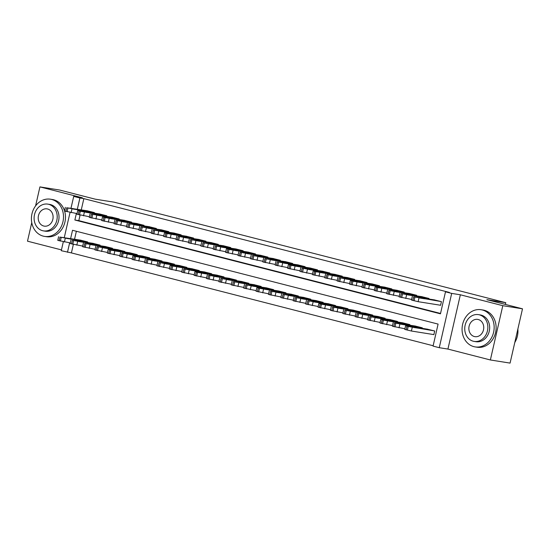 <?xml version="1.0" encoding="UTF-8"?>
<svg xmlns="http://www.w3.org/2000/svg" width="550" height="550" viewBox="0 0 550 550"><rect width="100%" height="100%" fill="white"/><g stroke="black" fill="none" stroke-linecap="round" stroke-linejoin="round"><path stroke-width="0.82" d="M73.356 244.42L71.411 252.911L61.277 250.697L63.319 241.773M31.756 222.599L27.5 241.182L61.463 249.899M71.005 208.209L73.714 196.405L82.376 197.787L39.93 186.897L59.634 190.032L95.26 199.176L114.173 202.187L505.78 302.686L486.874 299.674L522.5 308.818L510.07 363.103L490.366 359.968L502.803 305.683L460.357 294.786L451.688 293.404L439.257 347.696L433.056 346.101L438.096 324.094L72.517 230.278L70.62 238.562M460.357 294.786L447.92 349.071L490.366 359.968M447.92 349.071L439.257 347.696M71.411 252.911L433.139 345.744M39.93 186.897L35.578 205.913M522.5 308.818L502.803 305.683M94.304 213.125L94.421 212.603L86.976 210.753M106.693 216.308L106.817 215.779L99.364 213.929M119.089 219.484L119.206 218.962L111.76 217.113M131.484 222.667L131.601 222.145L124.149 220.296M143.873 225.844L143.997 225.321L136.544 223.472M156.269 229.027L156.386 228.504L148.94 226.655M168.657 232.21L168.781 231.681L161.329 229.831M181.053 235.386L181.17 234.864L173.724 233.014M193.442 238.569L193.566 238.047L186.113 236.191M205.837 241.746L205.954 241.223L198.509 239.374M218.233 244.929L218.35 244.406L210.904 242.557M230.622 248.112L230.746 247.583L223.293 245.733M243.018 251.288L243.134 250.766L235.689 248.916M255.406 254.471L255.53 253.949L248.077 252.093M267.802 257.647L267.919 257.125L260.473 255.276M280.191 260.831L280.314 260.308L272.862 258.459M292.586 264.007L292.703 263.484L285.257 261.635M304.982 267.19L305.099 266.668L297.653 264.818M317.371 270.373L317.494 269.844L310.042 267.994M329.766 273.549L329.883 273.027L322.438 271.178M342.155 276.732L342.279 276.21L334.826 274.361M354.551 279.909L354.668 279.386L347.222 277.537M366.939 283.092L367.063 282.569L359.611 280.72M379.335 286.275L379.452 285.746L372.006 283.896M391.731 289.451L391.848 288.929L384.402 287.079M404.119 292.634L404.243 292.112L396.791 290.262M416.515 295.811L416.632 295.288L409.186 293.439M428.904 298.994L429.027 298.471L421.575 296.622M433.235 334.503L433.861 334.661L434.699 330.997L427.247 329.147M76.374 231.268L74.559 239.188M422.187 328.336L422.304 327.814L414.858 325.964M409.791 325.16L409.915 324.631L402.462 322.781M397.402 321.977L397.519 321.454L390.074 319.605M385.007 318.794L385.124 318.271L377.678 316.422M372.611 315.618L372.735 315.095L365.283 313.246M360.223 312.434L360.339 311.912L352.894 310.062M347.827 309.258L347.951 308.736L340.498 306.879M335.438 306.075L335.555 305.553L328.109 303.703M323.043 302.892L323.166 302.369L315.714 300.52M310.654 299.716L310.771 299.193L303.325 297.344M298.258 296.532L298.375 296.01L290.929 294.161M285.863 293.356L285.986 292.834L278.534 290.978M273.474 290.173L273.591 289.651L266.145 287.801M261.078 286.997L261.202 286.468L253.749 284.618M248.689 283.814L248.806 283.291L241.361 281.442M236.294 280.631L236.417 280.108L228.965 278.259M223.905 277.454L224.022 276.932L216.576 275.076M211.509 274.271L211.626 273.749L204.181 271.899M199.114 271.095L199.238 270.566L191.785 268.716M186.725 267.912L186.842 267.389L179.396 265.54M174.329 264.729L174.453 264.206L167.001 262.357M161.941 261.553L162.058 261.03L154.612 259.181M149.545 258.369L149.669 257.847L142.216 255.998M137.156 255.193L137.273 254.664L129.828 252.814M124.761 252.01L124.877 251.488L117.432 249.638M112.365 248.827L112.489 248.304L105.036 246.455M99.976 245.651L100.093 245.128L92.647 243.279M87.581 242.468L87.704 241.945L80.252 240.096M76.367 213.469L74.869 220.007L440.454 313.823L445.493 291.816L449.433 292.442L83.847 198.626L81.276 209.846M80.08 215.077L78.808 220.633L440.536 313.466M439.959 305.161L440.578 305.319L441.416 301.647L433.971 299.798M505.381 304.425L505.78 302.686M73.714 196.405L79.908 198L77.337 209.213M83.847 198.626L79.908 198M445.493 291.816L451.688 293.404M64.288 237.552L70.042 212.431M69.644 242.811L67.471 252.285M78.808 220.633L74.869 220.007M440.797 301.489L413.676 296.808L434.603 299.901M412.314 296.388L411.476 300.053L418.131 301.682L440.591 305.257M420.695 298.183L416.364 297.131L424.841 298.815L420.695 298.183M434.081 330.839L408.196 326.473L406.058 325.765L427.879 329.244M433.874 334.606L411.414 331.024L404.759 329.402L405.598 325.731M413.971 327.525L418.124 328.157L413.793 327.106L409.64 326.48L413.971 327.525M514.779 342.519A18.831 15.971 -80.9 0 0 517.859 329.079M473.908 346.651A18.831 15.971 -80.9 0 0 475.145 346.913A18.831 15.971 -80.9 0 0 493.756 331.561A18.831 15.971 -80.9 0 0 482.309 309.973A18.831 15.971 -80.9 0 0 481.071 309.719A18.831 15.971 -80.9 0 0 462.467 325.064A18.831 15.971 -80.9 0 0 473.908 346.651M475.145 346.913L477.118 347.222A18.831 15.971 -80.9 0 0 495.722 331.87A18.831 15.971 -80.9 0 0 484.282 310.289A18.831 15.971 -80.9 0 0 483.044 310.028L481.071 309.719M478.431 314.634L480.239 314.923A13.557 11.502 99.1 0 1 481.133 315.109A13.557 11.502 99.1 0 1 489.376 330.653A13.557 11.502 99.1 0 1 475.977 341.701L474.162 341.413A13.557 11.502 -80.9 0 0 487.561 330.364A13.557 11.502 -80.9 0 0 479.325 314.82A13.557 11.502 -80.9 0 0 478.431 314.634A13.557 11.502 -80.9 0 0 465.032 325.689A13.557 11.502 -80.9 0 0 473.275 341.227A13.557 11.502 -80.9 0 0 474.162 341.413M478.246 319.516A8.738 7.411 -80.9 0 0 477.675 319.392A8.738 7.411 -80.9 0 0 469.04 326.514A8.738 7.411 -80.9 0 0 474.348 336.531A8.738 7.411 -80.9 0 0 474.925 336.655A8.738 7.411 -80.9 0 0 483.56 329.532A8.738 7.411 -80.9 0 0 478.246 319.516M43.264 236.136A18.831 15.971 -80.9 0 0 44.502 236.397A18.831 15.971 -80.9 0 0 63.106 221.045A18.831 15.971 -80.9 0 0 51.666 199.458A18.831 15.971 -80.9 0 0 50.428 199.196A18.831 15.971 -80.9 0 0 31.818 214.548A18.831 15.971 -80.9 0 0 43.264 236.136M44.502 236.397L46.468 236.706A18.831 15.971 -80.9 0 0 64.604 211.069M64.522 210.822A18.831 15.971 -80.9 0 0 53.632 199.767A18.831 15.971 -80.9 0 0 52.394 199.512L50.428 199.196M47.781 204.119L49.596 204.407A13.557 11.502 99.1 0 1 50.49 204.593A13.557 11.502 99.1 0 1 58.726 220.131A13.557 11.502 99.1 0 1 45.327 231.186L43.519 230.897A13.557 11.502 -80.9 0 0 56.918 219.849A13.557 11.502 -80.9 0 0 48.675 204.304A13.557 11.502 -80.9 0 0 47.781 204.119A13.557 11.502 -80.9 0 0 34.389 215.167A13.557 11.502 -80.9 0 0 42.625 230.711A13.557 11.502 -80.9 0 0 43.519 230.897M47.602 209A8.738 7.411 -80.9 0 0 47.025 208.876A8.738 7.411 -80.9 0 0 38.39 215.999A8.738 7.411 -80.9 0 0 43.704 226.016A8.738 7.411 -80.9 0 0 44.275 226.139A8.738 7.411 -80.9 0 0 52.91 219.017A8.738 7.411 -80.9 0 0 47.602 209M428.409 298.313L401.287 293.631L422.207 296.718M399.926 293.205L399.087 296.876L411.62 299.441M408.299 294.999L403.968 293.954L408.121 294.587L412.452 295.632L408.299 294.999M416.013 295.13L388.891 290.448L409.819 293.542M387.53 290.029L386.691 293.693L399.224 296.257M395.911 291.816L391.572 290.771L395.725 291.404L400.056 292.449L395.911 291.816M403.618 291.947L377.74 287.588L375.595 286.88L397.423 290.359M375.141 286.846L374.303 290.517L386.836 293.081M383.515 288.64L379.184 287.595L383.329 288.221L387.668 289.272L383.515 288.64M391.229 288.771L364.107 284.089L385.034 287.183M362.746 283.669L361.907 287.334L374.44 289.898M371.126 285.457L366.788 284.412L370.941 285.044L375.272 286.089L371.126 285.457M421.685 327.656L394.563 322.974L415.491 326.067M404.896 328.783L392.363 326.219L393.202 322.554M401.582 324.342L405.728 324.974L397.251 323.297L401.582 324.342M409.296 324.472L383.412 320.114L381.267 319.406L403.095 322.884M392.507 325.6L379.974 323.036L380.813 319.371M389.187 321.166L393.339 321.798L384.856 320.114L389.187 321.166M396.901 321.296L369.779 316.614L390.706 319.701M380.112 322.424L367.579 319.859L368.418 316.188M376.798 317.982L380.944 318.615L376.612 317.57L372.46 316.938L376.798 317.982M384.505 318.113L357.39 313.431L378.311 316.525M367.723 319.241L355.183 316.676L356.029 313.012M364.402 314.799L368.548 315.432L360.071 313.754L364.402 314.799M378.833 285.587L352.956 281.229L350.811 280.521L372.639 283.999M350.357 280.486L349.511 284.151L362.051 286.715M358.731 282.281L354.399 281.229L362.876 282.913L358.731 282.281M372.116 314.937L344.994 310.255L365.922 313.342M355.328 316.064L342.794 313.5L343.633 309.829M352.007 311.623L356.159 312.256L351.828 311.211L347.676 310.578L352.007 311.623M366.444 282.411L339.322 277.729L360.243 280.816M337.961 277.303L337.123 280.974L349.656 283.539M346.335 279.097L342.004 278.053L346.156 278.685L350.488 279.73L346.335 279.097M354.049 279.228L326.927 274.546L347.854 277.64M325.566 274.127L324.727 277.791L337.26 280.356M333.946 275.914L329.615 274.869L333.761 275.502L338.092 276.547L333.946 275.914M341.66 276.052L315.776 271.686L313.637 270.978L335.459 274.457M313.177 270.944L312.338 274.615L324.871 277.179M321.551 272.738L317.219 271.693L321.372 272.319L325.703 273.371L321.551 272.738M329.264 272.869L302.143 268.187L323.07 271.281M300.781 267.768L299.942 271.432L312.476 273.996M309.162 269.555L304.824 268.51L308.976 269.143L313.308 270.188L309.162 269.555M316.869 269.686L290.991 265.327L288.846 264.619L310.674 268.097M288.393 264.584L287.554 268.256L300.087 270.813M296.766 266.379L292.435 265.327L300.919 267.011L296.766 266.379M359.721 311.754L332.599 307.072L353.526 310.166M342.932 312.881L330.399 310.317L331.238 306.653M339.618 308.44L343.764 309.072L339.433 308.028L335.287 307.395L339.618 308.44M347.332 308.571L321.447 304.212L319.309 303.504L341.131 306.982M330.543 309.698L318.01 307.141L318.849 303.469M327.222 305.264L331.375 305.896L322.891 304.212L327.222 305.264M334.936 305.394L307.814 300.712L328.742 303.799M318.147 306.522L305.614 303.957L306.453 300.286M314.834 302.081L318.979 302.713L314.648 301.668L310.496 301.036L314.834 302.081M322.541 302.211L295.426 297.529L316.346 300.623M305.759 303.339L293.226 300.774L294.064 297.11M302.438 298.904L306.591 299.53L298.107 297.853L302.438 298.904M310.152 299.035L283.03 294.353L303.957 297.44M293.363 300.163L280.83 297.598L281.669 293.927M290.043 295.721L294.195 296.354L285.711 294.676L290.043 295.721M304.48 266.509L277.358 261.827L298.286 264.914M275.997 261.401L275.158 265.072L287.691 267.637M284.371 263.196L280.039 262.151L284.192 262.783L288.523 263.828L284.371 263.196M297.756 295.852L270.641 291.17L291.562 294.264M280.974 296.979L268.434 294.415L269.28 290.751M277.654 292.538L281.799 293.171L273.322 291.493L277.654 292.538M292.084 263.326L264.969 258.644L285.89 261.738M263.608 258.225L262.762 261.889L275.296 264.454M271.982 260.019L267.651 258.968L276.127 260.645L271.982 260.019M285.368 292.669L259.483 288.31L257.345 287.602L279.166 291.081M268.579 293.796L256.046 291.239L256.884 287.567M265.258 289.362L269.411 289.994L265.079 288.942L260.927 288.31L265.258 289.362M279.696 260.15L252.574 255.468L273.494 258.555M251.212 255.042L250.374 258.713L262.907 261.278M259.586 256.836L255.255 255.791L259.407 256.424L263.739 257.469L259.586 256.836M272.972 289.493L245.85 284.811L266.778 287.904M256.183 290.62L243.65 288.056L244.489 284.384M252.869 286.179L257.015 286.811L252.684 285.766L248.538 285.134L252.869 286.179M267.3 256.967L240.178 252.285L261.106 255.379M238.817 251.866L237.978 255.53L250.511 258.094M247.197 253.653L242.866 252.608L247.012 253.241L251.343 254.286L247.197 253.653M260.583 286.309L233.461 281.627L254.382 284.721M243.794 287.437L231.261 284.873L232.1 281.208M240.474 283.002L244.626 283.628L236.143 281.951L240.474 283.002M254.911 253.784L229.027 249.425L226.889 248.717L248.71 252.196M226.428 248.683L225.589 252.354L238.123 254.911M234.802 250.477L230.471 249.425L238.954 251.109L234.802 250.477M248.188 283.133L221.066 278.451L241.993 281.538M231.399 284.261L218.866 281.696L219.704 278.025M228.085 279.819L232.231 280.452L227.899 279.407L223.747 278.774L228.085 279.819M242.516 250.607L215.394 245.926L236.321 249.019M214.032 245.499L213.194 249.171L225.727 251.735M222.413 247.294L218.075 246.249L222.228 246.881L226.559 247.926L222.413 247.294M235.792 279.95L208.677 275.268L229.597 278.362M219.01 281.077L206.477 278.513L207.316 274.849M215.689 276.636L219.842 277.269L211.358 275.591L215.689 276.636M230.12 247.424L203.005 242.742L223.926 245.836M201.644 242.323L200.798 245.988L213.338 248.552M210.018 244.117L205.686 243.066L214.17 244.743L210.018 244.117M217.731 244.248L190.609 239.566L211.537 242.653M189.248 239.14L188.409 242.811L200.942 245.376M197.622 240.934L193.291 239.889L197.443 240.522L201.774 241.567L197.622 240.934M205.336 241.065L178.221 236.383L199.141 239.477M176.859 235.964L176.014 239.628L188.547 242.192M185.233 237.751L180.902 236.706L185.048 237.339L189.379 238.384L185.233 237.751M192.947 237.882L167.062 233.523L164.924 232.815L186.746 236.294M164.464 232.781L163.625 236.452L176.158 239.009M172.838 234.575L168.506 233.53L172.659 234.156L176.99 235.208L172.838 234.575M180.551 234.706L153.429 230.024L174.357 233.117M152.068 229.597L151.229 233.269L163.762 235.833M160.449 231.392L156.118 230.347L164.594 232.024L160.449 231.392M168.162 231.522L141.041 226.841L161.961 229.934M139.679 226.421L138.841 230.086L151.374 232.65M148.053 228.216L143.722 227.164L152.206 228.848L148.053 228.216M155.767 228.346L128.645 223.664L149.572 226.751M127.284 223.238L126.445 226.909L138.978 229.474M135.664 225.032L131.326 223.988L135.479 224.62L139.81 225.665L135.664 225.032M143.371 225.163L116.256 220.481L137.177 223.575M114.895 220.062L114.049 223.726L126.589 226.291M123.269 221.849L118.938 220.804L123.083 221.437L127.414 222.482L123.269 221.849M130.983 221.98L105.098 217.621L102.96 216.913L124.788 220.392M102.499 216.879L101.661 220.55L114.194 223.107M110.873 218.673L106.542 217.628L110.694 218.254L115.026 219.306L110.873 218.673M118.587 218.804L91.465 214.122L112.392 217.216M90.111 213.702L89.265 217.367L101.798 219.931M98.484 215.49L94.153 214.445L98.299 215.077L102.63 216.123L98.484 215.49M106.198 215.621L80.314 211.262L78.176 210.554L99.997 214.032M77.715 210.519L76.876 214.184L89.409 216.748M86.089 212.314L81.758 211.262L85.91 211.894L90.241 212.946L86.089 212.314M93.802 212.444L66.681 207.762L87.608 210.849M65.319 207.336L64.481 211.008L77.014 213.572M73.7 209.131L69.369 208.086L73.514 208.718L77.846 209.763L73.7 209.131M223.403 276.767L197.519 272.408L195.381 271.7L217.209 275.179M206.614 277.894L194.081 275.337L194.92 271.666M203.294 273.46L207.446 274.093L203.115 273.041L198.962 272.415L203.294 273.46M211.008 273.591L183.893 268.909L204.813 272.002M194.219 274.718L181.686 272.154L182.531 268.489M190.905 270.277L195.051 270.909L190.719 269.864L186.574 269.232L190.905 270.277M198.619 270.407L172.734 266.049L170.596 265.341L192.417 268.819M181.83 271.535L169.297 268.971L170.136 265.306M178.509 267.101L182.662 267.733L178.331 266.681L174.178 266.049L178.509 267.101M186.223 267.231L159.101 262.549L180.029 265.636M169.434 268.359L156.901 265.794L157.74 262.123M166.121 263.918L170.266 264.55L165.935 263.505L161.789 262.873L166.121 263.918M173.834 264.048L146.713 259.366L167.633 262.46M157.046 265.176L144.512 262.611L145.351 258.947M153.725 260.734L157.877 261.367L149.394 259.689L153.725 260.734M161.439 260.872L135.554 256.506L133.416 255.798L155.244 259.277M144.65 261.999L132.117 259.435L132.956 255.764M141.336 257.558L145.482 258.191L141.151 257.139L136.998 256.513L141.336 257.558M149.043 257.689L121.928 253.007L142.849 256.101M132.261 258.816L119.721 256.252L120.567 252.587M128.941 254.375L133.093 255.008L124.609 253.33L128.941 254.375M136.654 254.506L110.77 250.147L108.632 249.439L130.46 252.917M119.866 255.633L107.333 253.069L108.171 249.404M116.545 251.199L120.698 251.831L116.366 250.779L112.214 250.147L116.545 251.199M124.259 251.329L97.137 246.647L118.064 249.734M107.47 252.457L94.937 249.893L95.782 246.221M104.156 248.016L108.302 248.648L103.971 247.603L99.825 246.971L104.156 248.016M111.87 248.146L84.748 243.464L105.669 246.558M95.081 249.274L82.548 246.709L83.387 243.045M91.761 244.833L95.913 245.465L91.582 244.42L87.429 243.788L91.761 244.833M99.474 244.97L72.352 240.288L93.28 243.375M82.686 246.097L70.153 243.533L70.991 239.862M79.372 241.656L83.517 242.289L79.186 241.244L75.041 240.611L79.372 241.656M87.086 241.787L59.964 237.105L80.884 240.199M70.297 242.914L57.764 240.35L58.602 236.686M66.976 238.473L71.129 239.106L62.645 237.428L66.976 238.473M418.131 301.682L418.969 298.018M414.074 300.795L414.92 297.124M412.837 300.479L413.676 296.808M420.509 297.763L420.427 298.134M412.252 327.36L411.414 331.024M406.959 326.15L406.12 329.821M408.196 326.473L407.357 330.137M413.703 327.477L413.793 327.106M405.742 298.499L406.581 294.834M401.686 297.612L402.524 293.947M400.448 297.296L401.287 293.631M408.121 294.587L408.031 294.951M393.346 295.322L394.185 291.651M389.29 294.436L390.136 290.764M388.053 294.119L388.891 290.448M395.725 291.404L395.643 291.775M380.957 292.139L381.796 288.475M376.901 291.252L377.74 287.588M375.664 290.936L376.502 287.265M383.329 288.221L383.247 288.592M368.562 288.963L369.401 285.292M364.506 288.076L365.344 284.405M363.268 287.753L364.107 284.089M370.941 285.044L370.858 285.416M399.857 324.177L399.018 327.848M394.563 322.974L393.724 326.638M395.808 323.29L394.962 326.961M401.314 324.301L401.397 323.929M387.468 321.001L386.629 324.665M382.174 319.791L381.336 323.462M383.412 320.114L382.573 323.778M388.919 321.118L389.001 320.746M375.072 317.817L374.234 321.489M369.779 316.614L368.94 320.279M371.016 316.931L370.178 320.595M376.53 317.934L376.612 317.57M362.684 314.634L361.838 318.306M357.39 313.431L356.544 317.103M358.627 313.748L357.789 317.419M364.134 314.758L364.217 314.387M356.166 285.78L357.012 282.116M352.117 284.893L352.956 281.229M350.873 284.577L351.718 280.906M358.545 281.861L358.462 282.232M350.288 311.458L349.449 315.123M344.994 310.255L344.156 313.919M346.232 310.571L345.393 314.236M351.739 311.575L351.828 311.211M343.778 282.604L344.616 278.933M339.721 281.71L340.56 278.046M338.484 281.394L339.322 277.729M346.156 278.685L346.067 279.049M331.382 279.421L332.221 275.749M327.326 278.534L328.171 274.863M326.088 278.218L326.927 274.546M333.761 275.502L333.678 275.873M318.993 276.238L319.832 272.573M314.937 275.351L315.776 271.686M313.699 275.034L314.538 271.363M321.372 272.319L321.282 272.69M306.597 273.061L307.436 269.39M302.541 272.174L303.387 268.503M301.304 271.851L302.143 268.187M308.976 269.143L308.894 269.514M294.202 269.878L295.048 266.214M290.153 268.991L290.991 265.327M288.908 268.675L289.754 265.004M296.581 265.959L296.498 266.331M337.893 308.275L337.054 311.946M332.599 307.072L331.76 310.736M333.843 307.388L332.998 311.059M339.35 308.399L339.433 308.028M325.504 305.099L324.665 308.763M320.21 303.889L319.371 307.56M321.447 304.212L320.609 307.876M326.954 305.216L327.044 304.844M313.108 301.916L312.269 305.587M307.814 300.712L306.976 304.377M309.059 301.029L308.213 304.7M314.566 302.032L314.648 301.668M300.719 298.732L299.881 302.404M295.426 297.529L294.587 301.201M296.663 297.846L295.824 301.517M302.17 298.856L302.252 298.485M288.324 295.556L287.485 299.221M283.03 294.353L282.191 298.018M284.268 294.669L283.429 298.334M289.781 295.673L289.864 295.309M281.813 266.702L282.652 263.031M277.757 265.815L278.596 262.144M276.519 265.492L277.358 261.827M284.192 262.783L284.109 263.147M275.935 292.373L275.089 296.044M270.641 291.17L269.796 294.841M271.879 291.486L271.04 295.157M277.386 292.497L277.468 292.126M269.418 263.519L270.263 259.847M265.368 262.632L266.207 258.961M264.124 262.316L264.969 258.644M271.796 259.6L271.714 259.971M263.539 289.197L262.701 292.861M258.246 287.987L257.407 291.658M259.483 288.31L258.644 291.974M264.99 289.314L265.079 288.942M257.029 260.336L257.868 256.671M252.972 259.449L253.811 255.784M251.735 259.132L252.574 255.468M259.407 256.424L259.318 256.788M251.144 286.014L250.305 289.685M245.85 284.811L245.011 288.475M247.094 285.127L246.249 288.798M252.601 286.131L252.684 285.766M244.633 257.159L245.472 253.488M240.577 256.272L241.423 252.601M239.339 255.949L240.178 252.285M247.012 253.241L246.929 253.612M238.755 282.831L237.916 286.502M233.461 281.627L232.623 285.299M234.699 281.944L233.86 285.615M240.206 282.954L240.295 282.583M232.244 253.976L233.083 250.312M228.188 253.089L229.027 249.425M226.951 252.773L227.789 249.102M234.623 250.058L234.534 250.429M226.359 279.654L225.521 283.319M221.066 278.451L220.227 282.116M222.31 278.768L221.464 282.432M227.817 279.771L227.899 279.407M219.849 250.8L220.688 247.129M215.792 249.913L216.631 246.242M214.555 249.59L215.394 245.926M222.228 246.881L222.145 247.246M213.971 276.471L213.125 280.143M208.677 275.268L207.831 278.939M209.914 275.584L209.076 279.256M215.421 276.595L215.504 276.224M207.453 247.617L208.299 243.946M203.404 246.73L204.242 243.059M202.159 246.414L203.005 242.742M209.832 243.698L209.749 244.069M195.064 244.434L195.903 240.769M191.008 243.547L191.847 239.883M189.771 243.231L190.609 239.566M197.443 240.522L197.354 240.886M182.669 241.258L183.514 237.586M178.619 240.371L179.458 236.699M177.375 240.054L178.221 236.383M185.048 237.339L184.965 237.71M170.28 238.074L171.119 234.41M166.224 237.188L167.062 233.523M164.986 236.871L165.825 233.2M172.659 234.156L172.569 234.527M157.884 234.898L158.723 231.227M153.828 234.011L154.674 230.34M152.591 233.688L153.429 230.024M160.263 230.979L160.181 231.351M145.496 231.715L146.334 228.051M141.439 230.828L142.278 227.157M140.202 230.512L141.041 226.841M147.868 227.796L147.785 228.167M133.1 228.532L133.939 224.867M129.044 227.645L129.882 223.981M127.806 227.329L128.645 223.664M135.479 224.62L135.396 224.984M120.704 225.356L121.55 221.684M116.655 224.469L117.494 220.798M115.411 224.153L116.256 220.481M123.083 221.437L123.001 221.808M108.316 222.173L109.154 218.508M104.259 221.286L105.098 217.621M103.022 220.969L103.861 217.298M110.694 218.254L110.605 218.625M95.92 218.996L96.759 215.325M91.871 218.109L92.709 214.438M90.626 217.786L91.465 214.122M98.299 215.077L98.216 215.449M83.531 215.813L84.37 212.149M79.475 214.926L80.314 211.262M78.237 214.61L79.076 210.939M85.91 211.894L85.821 212.266M71.136 212.63L71.974 208.966M67.079 211.743L67.925 208.079M65.842 211.427L66.681 207.762M73.514 208.718L73.432 209.083M201.575 273.295L200.736 276.959M196.281 272.085L195.442 275.756M197.519 272.408L196.68 276.072M203.026 273.412L203.115 273.041M189.186 270.112L188.341 273.783M183.893 268.909L183.047 272.573M185.13 269.225L184.291 272.896M190.637 270.236L190.719 269.864M176.791 266.936L175.952 270.6M171.497 265.726L170.658 269.397M172.734 266.049L171.896 269.713M178.241 267.053L178.331 266.681M164.395 263.752L163.556 267.417M159.101 262.549L158.262 266.214M160.346 262.866L159.5 266.53M165.853 263.869L165.935 263.505M152.006 260.569L151.167 264.241M146.713 259.366L145.874 263.038M147.95 259.683L147.111 263.354M153.457 260.693L153.539 260.322M139.611 257.393L138.772 261.058M134.317 256.183L133.478 259.854M135.554 256.506L134.716 260.171M141.068 257.51L141.151 257.139M127.222 254.21L126.376 257.881M121.928 253.007L121.083 256.671M123.166 253.323L122.327 256.994M128.672 254.334L128.755 253.962M114.826 251.034L113.988 254.698M109.532 249.824L108.694 253.495M110.77 250.147L109.931 253.811M116.277 251.151L116.366 250.779M102.431 247.851L101.592 251.522M97.137 246.647L96.298 250.312M98.381 246.964L97.542 250.628M103.888 247.968L103.971 247.603M90.042 244.667L89.203 248.339M84.748 243.464L83.909 247.136M85.986 243.781L85.147 247.452M91.493 244.791L91.582 244.42M77.646 241.491L76.808 245.156M72.352 240.288L71.514 243.952M73.597 240.604L72.751 244.269M79.104 241.608L79.186 241.244M65.258 238.308L64.419 241.979M59.964 237.105L59.125 240.769M61.201 237.421L60.362 241.093M66.708 238.432L66.791 238.061"/></g></svg>
